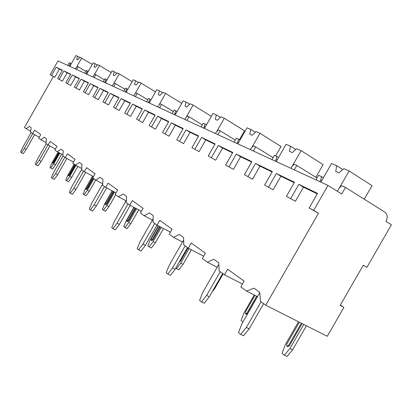 <?xml version="1.0" encoding="UTF-8"?>
<svg xmlns="http://www.w3.org/2000/svg" width="412" height="412" viewBox="0 0 412 412"><rect width="100%" height="100%" fill="white"/><g stroke="black" fill="none" stroke-linecap="round" stroke-linejoin="round"><path stroke-width="0.62" d="M69.206 66.08L70.416 63.252L69.252 62.727L67.733 65.4M337.325 191.23L339.019 188.274L341.749 185.735L345.493 187.424L341.739 193.97L328.003 185.446L57.999 60.914L50.176 74.696L53.354 76.544L24.385 127.576L30.704 131.304M340.343 305.076L343.902 307.373L340.168 305.38L363.271 265.21L366.938 267.321L391.4 224.787L385.993 221.429C387.908 217.428 387.548 214.338 384.906 212.159L345.493 187.424M363.245 265.246L366.938 267.321M26.018 128.776L29.278 126.366L31.173 127.73L30.591 132.144L32.605 133.627L34.567 130.171L40.731 134.611L38.728 138.133L40.85 139.694L44.341 137.211L46.427 138.715L45.892 143.407L48.111 145.039L50.171 141.414L56.98 146.317L54.878 150.02L57.222 151.745L60.976 149.196L63.288 150.859L62.804 155.854L65.266 157.667L67.439 153.846L74.999 159.295L72.78 163.198L75.386 165.114L79.444 162.493L82.019 164.347L81.607 169.692L84.347 171.711L86.644 167.679L95.09 173.761L92.736 177.886L95.656 180.034L100.059 177.34L102.943 179.421L102.624 185.163L105.699 187.424L108.135 183.155L117.626 189.989L115.128 194.366L118.414 196.787L123.229 194.026L126.484 196.37L126.273 202.57L129.749 205.13L132.34 200.587L143.088 208.328L140.43 212.989L144.159 215.733L149.448 212.906L153.146 215.574L153.089 222.305L157.049 225.22L159.82 220.379L172.087 229.211L169.239 234.196L173.509 237.333L179.369 234.454L183.608 237.513L183.752 244.872L188.305 248.225L191.271 243.029L205.413 253.21L202.349 258.561L207.282 262.192L213.828 259.272L218.746 262.815L219.148 270.926L224.432 274.814L227.64 269.221L244.11 281.082L240.799 286.86L246.561 291.099L253.952 288.168L259.714 292.319L260.466 301.337L265.719 305.204L327.267 336.295L343.902 307.373M246.561 291.099L257.469 296.645M224.432 274.814L242.421 284.028M207.282 262.192L217.155 267.275M188.305 248.225L203.708 256.197M173.509 237.333L182.521 242.019M157.049 225.22L170.388 232.188M144.159 215.733L152.45 220.075M129.749 205.13L141.414 211.263M118.414 196.787L126.087 200.835M105.699 187.424L115.983 192.868M95.656 180.034L102.701 183.773M84.347 171.711L93.488 176.573M75.386 165.114L81.7 168.482M65.266 157.667L73.439 162.034M57.222 151.745L62.907 154.794M48.111 145.039L55.466 148.984M40.85 139.694L46 142.464M32.605 133.627L39.253 137.211M70.684 85.475L65.807 82.74L70.684 85.475L75.55 76.905L79.207 78.677M79.408 89.971L74.387 87.159L79.408 89.971L84.398 81.185L88.353 83.1M88.58 94.698L83.409 91.804L88.58 94.698L93.704 85.691L97.989 87.761M98.247 99.678L92.906 96.691L98.247 99.678L103.505 90.429L108.145 92.674M108.433 104.931L102.928 101.846L108.433 104.931L113.841 95.43L118.872 97.865M119.202 110.483L113.506 107.295L119.202 110.483L124.759 100.713L130.218 103.355M130.589 116.349L124.697 113.053L130.589 116.349L136.31 106.301L142.238 109.17M142.65 122.57L136.547 119.156L142.65 122.57L148.547 112.219L154.994 115.339M155.458 129.167L149.129 125.634L155.458 129.167L161.535 118.507L168.554 121.9M169.075 136.187L162.498 132.515L169.075 136.187L175.347 125.186L183 128.889M183.577 143.664L176.743 139.848L183.577 143.664L190.061 132.303L198.414 136.346M199.063 151.647L191.951 147.676L199.063 151.647L205.768 139.905L214.91 144.324M215.636 160.186L208.215 156.045L215.636 160.186L222.578 148.037L232.589 152.878M233.408 169.347L225.652 165.021L233.408 169.347L240.603 156.756L251.603 162.076M252.515 179.194L244.393 174.673L252.515 179.194L259.987 166.134L272.09 171.989M273.115 189.814L264.602 185.076L273.115 189.814L280.886 176.243L294.24 182.707M295.394 201.293L286.443 196.318L295.394 201.293L303.484 187.177L317.276 193.851M328.003 185.446L313.712 210.357L309.154 208.008L318.502 213.205L265.719 305.204M53.354 76.544L54.77 77.276L59.41 69.098L62.227 70.462M62.382 81.195L57.644 78.538L62.382 81.195L67.13 72.831L70.509 74.469M313.712 210.357L318.502 213.205M50.176 74.696L54.77 77.276M309.154 208.008L317.544 193.382L298.829 184.344L303.484 187.177M67.377 83.548L72.255 74.963L79.367 78.393L74.387 87.159M65.807 82.74L70.663 74.196L63.891 70.926L67.13 72.831M59.132 79.305L63.891 70.926M57.644 78.538L62.382 70.195L56.233 67.228L59.41 69.098M51.582 75.417L56.233 67.228M290.707 198.512L298.829 184.344M286.443 196.318L294.498 182.258L276.339 173.488L280.886 176.243M268.542 187.1L276.339 173.488M264.602 185.076L272.337 171.557L255.543 163.451L259.987 166.134M248.045 176.552L255.543 163.451M244.393 174.673L251.84 161.664L236.261 154.139L240.603 156.756M229.041 166.767L236.261 154.139M225.652 165.021L232.821 152.481L218.329 145.482L222.578 148.037M211.371 157.672L218.329 145.482M208.215 156.045L215.131 143.937L201.617 137.417L205.768 139.905M194.897 149.19L201.617 137.417M191.951 147.676L198.63 135.97L186.003 129.878L190.061 132.303M179.503 141.27L186.003 129.878M176.743 139.848L183.206 128.523L171.377 122.817L175.347 125.186M165.088 133.849L171.377 122.817M162.498 132.515L168.755 121.55L157.652 116.189L161.535 118.507M151.559 126.881L157.652 116.189M149.129 125.634L155.185 115L144.746 109.958L148.547 112.219M138.834 120.335L144.746 109.958M136.547 119.156L142.423 108.84L132.587 104.092L136.31 106.301M126.85 114.165L132.587 104.092M124.697 113.053L130.398 103.031L121.118 98.55L124.759 100.713M115.545 108.346L121.118 98.55M113.506 107.295L119.047 97.551L110.272 93.318L113.841 95.43M104.854 102.84L110.272 93.318M102.928 101.846L108.315 92.37L100.008 88.359L103.505 90.429M94.734 97.634L100.008 88.359M92.906 96.691L98.154 87.468L90.274 83.662L93.704 85.691M85.14 92.695L90.274 83.662M83.409 91.804L88.518 82.812L81.035 79.202L84.398 81.185M76.035 88.003L81.035 79.202M72.255 74.963L75.55 76.905M86.103 73.872L87.354 70.9L86.283 70.416L84.692 73.223M85.778 71.307L78.105 66.723L76.544 69.463M319.769 181.646L320.757 179.92L321.478 176.583L318.584 175.275L315.942 179.879M290.81 168.292L291.753 166.649L294.199 164.27L296.8 165.444L294.261 169.883M275.247 161.113L276.164 159.516L276.89 156.457L274.407 155.339L271.971 159.599M250.372 149.638L251.243 148.114L253.457 145.879L255.703 146.893L253.344 151.008M236.931 143.438L237.781 141.955L238.507 139.132L236.359 138.159L234.093 142.13M215.332 133.478L218.164 129.945L220.116 130.831L217.922 134.673M203.605 128.07L205.119 124.058L203.24 123.214L201.123 126.922M184.679 119.341L187.29 116.009L189.005 116.787L186.95 120.386M174.353 114.577L175.811 110.828L174.158 110.081L172.17 113.568M157.631 106.862L160.057 103.716L161.576 104.406L159.645 107.795M148.48 102.645L149.875 99.122L148.408 98.458L146.533 101.743M133.596 95.78L135.857 92.793L137.211 93.406L135.388 96.604M125.418 92.01L126.767 88.688L125.454 88.096L123.682 91.207M112.09 85.861L114.212 83.023L115.427 83.569L113.702 86.602M104.746 82.472L106.044 79.336L104.859 78.8L103.18 81.751M92.736 76.931L94.729 74.227L95.826 74.721L94.188 77.605M78.105 66.723L77.111 66.275L75.226 68.855M320.757 179.92L321.772 180.549M321.478 176.583L323.368 177.763M70.416 63.252L71.255 63.752M317.019 178.005L296.8 165.444M276.89 156.457L278.569 157.497M273.104 157.616L255.703 146.893M238.507 139.132L240.011 140.054M235.257 140.09L220.116 130.831M205.119 124.058L206.479 124.888M202.297 124.872L189.005 116.787M175.811 110.828L177.047 111.58M173.334 111.523L161.576 104.406M149.875 99.122L151.013 99.807M147.687 99.719L137.211 93.406M126.767 88.688L127.813 89.316M124.815 89.213L115.427 83.569M106.044 79.336L107.012 79.913M104.293 79.794L95.826 74.721M87.354 70.9L88.256 71.436M364.27 199.207L372.046 185.668L349.113 170.944L343.752 168.678L339.035 172.813L335.734 171.387L336.686 165.696L342.738 169.569M320.855 182.145L331.536 163.518L336.686 165.696M339.339 187.975L349.113 170.944M69.777 65.081L70.318 65.405M79.722 57.541L77.626 56.274L76.637 59.364L77.729 59.838L79.964 57.263L92.267 64.375M69.782 66.347L75.911 55.553L77.626 56.274M76.828 66.61L81.72 58.004M276.164 159.516L277.085 160.083M315.839 177.268L323.101 164.609L301.11 150.668L296.542 148.737L292.319 152.615L289.502 151.395L290.506 146.188L295.723 149.489M276.236 161.566L286.103 144.329L290.506 146.188M292.221 166.19L301.11 150.668M237.781 141.955L238.63 142.475M275.664 155.906L281.041 146.518L259.972 133.292L256.027 131.624L252.211 135.275L249.78 134.224L250.815 129.425L255.358 132.267M237.837 143.855L247.009 127.818L250.815 129.425M251.835 147.522L259.972 133.292M204.398 126.68L205.186 127.159M239.429 139.694L244.512 130.805L224.319 118.234L220.883 116.781L217.407 120.227L215.28 119.31L216.331 114.86L220.317 117.338M204.445 128.456L213.004 113.455L216.331 114.86M216.83 131.34L224.319 118.234M175.1 113.274L175.831 113.717M189.623 104.267L186.095 102.088L185.045 106.234L186.914 107.043L190.102 103.783L193.12 105.055L211.361 116.333M175.136 114.938L183.165 100.852L186.095 102.088M186.203 117.178L193.12 105.055M149.18 101.414L149.86 101.826M162.513 92.731L159.372 90.8L158.321 94.683L159.98 95.399L162.92 92.298L165.598 93.431L181.738 103.355M149.206 102.979L156.766 89.703L159.372 90.8M159.181 104.684L165.598 93.431M126.082 90.846L126.726 91.232M138.391 82.472L135.574 80.752L134.533 84.398L136.017 85.037L138.741 82.091L141.131 83.095L155.52 91.897M126.103 92.324L133.246 79.768L135.574 80.752M135.162 93.581L141.131 83.095M105.374 81.37L105.977 81.73M116.787 73.29L114.248 71.745L113.223 75.185L114.557 75.762L117.096 72.945L119.243 73.851L132.144 81.705M105.39 82.771L112.162 70.859L114.248 71.745M113.671 83.646L119.243 73.851M86.7 72.826L87.272 73.166M97.335 65.019L95.033 63.628L94.024 66.883L95.229 67.403L97.608 64.715L99.539 65.534L111.178 72.589M86.711 74.155L93.143 62.83L95.033 63.628M94.327 74.701L99.539 65.534M263.639 303.67L249.203 328.833L243.569 335.775L240.706 334.415L246.345 327.458L261.074 301.785M240.706 334.415L238.486 332.577L241.87 323.847L259.74 292.68M249.203 328.833L246.345 327.458M306.425 325.768L292.628 349.773L287.071 356.447L284.383 355.17L282.055 353.305L285.243 344.808L298.489 321.757M284.383 355.17L289.945 348.48L303.768 324.424M292.628 349.773L289.945 348.48M287.056 346.389L287.622 346.662L289.286 345.895L302.109 323.585M301.347 323.204L288.524 345.524L286.855 346.291L286.757 344.154L299.369 322.205M222.655 273.506L209.337 296.769L204.213 303.247L201.494 301.929L206.618 295.435L220.209 271.704M201.494 301.929L199.599 300.358L202.797 292.35L218.823 264.365M209.337 296.769L206.618 295.435M242.941 321.983L241.082 320.495L244.11 312.677L254.245 295.007M245.567 313.985L246.149 314.268L247.638 313.517L257.346 296.583M256.619 296.213L246.901 313.156L245.418 313.908L245.392 311.977L254.925 295.353M187.47 247.612L175.105 269.237L170.413 275.314L167.828 274.042L172.525 267.949L185.132 245.892M167.828 274.042L166.19 272.682L169.224 265.287L183.659 240.031M175.105 269.237L172.525 267.949M223.155 273.877L214.554 288.9L213.998 288.621M214.554 288.9L211.969 292.17M156.936 225.137L145.4 245.341L141.074 251.062L138.607 249.832L142.938 244.1L154.706 223.495M138.607 249.832L137.181 248.652L140.059 241.777L153.12 218.901M145.4 245.341L142.938 244.1M191.364 249.811L183.057 264.339L178.767 269.886L175.728 268.155M176.429 268.717L180.713 263.16L189.041 248.606M183.057 264.339L180.713 263.16M179.246 262.001L180.415 261.254L187.996 247.998M130.228 205.382L119.377 224.411L115.36 229.814L113.006 228.624L117.023 223.211L128.05 203.878M113.006 228.624L111.75 227.584L114.49 221.167L126.35 200.371M119.377 224.411L117.023 223.211M163.471 228.572L155.37 242.756L151.389 247.998L149.144 246.87L147.805 245.794L150.426 239.501L158.229 225.838M149.144 246.87L153.13 241.612L161.241 227.409M155.37 242.756L153.13 241.612M151.225 240.278L151.791 240.567L152.898 239.866L160.294 226.914M159.66 226.585L152.26 239.537L151.153 240.242L151.245 238.749L158.532 225.992M106.641 187.923L96.387 205.918L92.643 211.037L90.393 209.893L94.142 204.764L104.514 186.554M90.393 209.893L89.28 208.972L91.891 202.951L102.686 183.999M96.387 205.918L94.142 204.764M138.71 209.842L130.841 223.634L127.123 228.608L124.975 227.512L123.785 226.559L126.288 220.652L133.9 207.308M124.975 227.512L128.693 222.526L136.573 208.719M130.841 223.634L128.693 222.526M126.948 221.311L127.504 221.594L128.523 220.914L135.733 208.276M135.126 207.952L127.911 220.6L126.891 221.28L127.009 219.9L134.121 207.427M85.645 172.401L75.932 189.469L72.424 194.33L70.277 193.223L73.784 188.351L83.579 171.145M70.277 193.223L69.278 192.399L71.776 186.734L81.627 169.425M75.932 189.469L73.784 188.351M115.684 194.773L108.959 206.572L105.477 211.305L102.346 209.394L104.746 203.822L112.146 190.838M103.417 210.249L106.899 205.506L114.536 192.105M108.959 206.572L106.899 205.506M105.292 204.393L105.832 204.671L106.775 204.007L113.789 191.709M113.202 191.395L106.188 203.703L105.245 204.367L105.379 203.075L112.306 190.921M66.842 158.512L57.618 174.734L54.317 179.364L52.257 178.298L55.553 173.658L64.833 157.348M52.257 178.298L51.361 177.557L53.751 172.206L62.979 155.983M57.618 174.734L55.553 173.658M95.697 180.054L89.322 191.261L86.041 195.772L83.1 193.98L85.402 188.711L92.587 176.094M84.063 194.747L87.339 190.226L93.885 178.731M89.322 191.261L87.339 190.226M85.856 189.201L86.381 189.474L87.256 188.835L93.266 178.278M92.751 177.896L86.69 188.536L85.814 189.18L85.964 187.975L92.695 176.151M49.904 146.002L41.118 161.463L38.007 165.887L36.029 164.852L39.14 160.428L47.952 144.921M36.029 164.852L35.221 164.187L37.507 159.114L46.273 143.69M41.118 161.463L39.14 160.428M77.853 166.433L71.59 177.438L68.5 181.749L66.595 180.76L65.724 180.065L67.934 175.069L74.124 164.187M66.595 180.76L69.69 176.439L75.957 165.418M71.59 177.438L69.69 176.439M68.31 175.491L68.819 175.759L69.633 175.136L75.35 165.088M74.855 164.723L69.092 174.848L68.274 175.476L68.433 174.338L74.186 164.228M34.567 134.683L26.183 149.448L23.237 153.676L21.331 152.682L24.277 148.449L32.672 133.663M21.331 152.682L20.6 152.074L22.799 147.254L31.147 132.556M26.183 149.448L24.277 148.449M61.646 154.114L55.512 164.898L52.581 169.028L50.748 168.07L49.955 167.437L52.082 162.689L58.051 152.188M50.748 168.07L53.678 163.935L59.817 153.135M55.512 164.898L53.678 163.935M52.391 163.054L52.885 163.317L53.653 162.709L59.261 152.837M58.741 152.558L53.127 162.431L52.36 163.039L52.53 161.968L58.077 152.203M26.553 148.794L34.587 134.693M288.524 345.524L289.286 345.895M246.901 313.156L247.638 313.517M179.838 260.966L180.415 261.254M152.26 239.537L152.898 239.866M127.911 220.6L128.523 220.914M106.188 203.703L106.775 204.007M86.69 188.536L87.256 188.835M69.092 174.848L69.633 175.136M53.127 162.431L53.653 162.709"/></g></svg>
